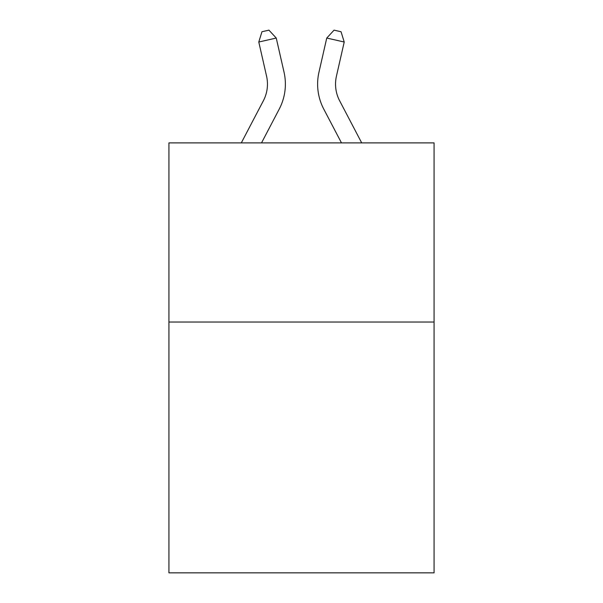 <?xml version="1.0" encoding="UTF-8"?>
<svg xmlns="http://www.w3.org/2000/svg" width="603" height="603" viewBox="0 0 603 603"><rect width="100%" height="100%" fill="white"/><g stroke="black" fill="none" stroke-linecap="round" stroke-linejoin="round"><path stroke-width="0.9" d="M434.07 322.04L434.07 572.85L168.93 572.85L168.93 142.896L434.07 142.896L434.07 322.04L168.93 322.04M263.368 100.761A35.833 35.833 -26.7 0 0 266.564 76.174A35.833 35.833 -26.7 0 1 263.368 100.761A35.833 35.833 -26.7 0 0 266.564 76.174A35.833 35.833 -26.7 0 1 263.368 100.761A35.833 35.833 -26.7 0 0 266.564 76.174A35.833 35.833 -26.7 0 1 263.368 100.761A35.833 35.833 -26.7 0 0 266.564 76.174A35.833 35.833 -26.7 0 1 263.368 100.761A35.833 35.833 -26.7 0 0 266.564 76.174A35.833 35.833 -26.7 0 1 263.368 100.761L241.298 142.896L263.368 100.761A35.833 35.833 -51.4 0 0 266.564 76.174L258.785 42.022L261.951 31.74L268.938 30.15L276.249 38.042L284.036 72.194A53.742 53.742 153.3 0 1 279.242 109.075L261.521 142.896M339.632 100.761A35.833 35.833 25.3 0 1 336.436 76.174A35.833 35.833 25.3 0 0 339.632 100.761A35.833 35.833 25.3 0 1 336.436 76.174A35.833 35.833 25.3 0 0 339.632 100.761A35.833 35.833 25.3 0 1 336.436 76.174A35.833 35.833 25.3 0 0 339.632 100.761A35.833 35.833 25.3 0 1 336.436 76.174A35.833 35.833 25.3 0 0 339.632 100.761A35.833 35.833 25.3 0 1 336.436 76.174A35.833 35.833 25.3 0 0 339.632 100.761L361.702 142.896L339.632 100.761A35.833 35.833 51.4 0 1 336.436 76.174L344.215 42.022L326.751 38.042L318.964 72.194A53.742 53.742 -154.7 0 0 323.758 109.075L341.479 142.896L323.758 109.075M276.249 38.042L284.036 72.194L276.249 38.042L284.036 72.194L276.249 38.042L284.036 72.194L276.249 38.042L284.036 72.194L276.249 38.042L284.036 72.194L276.249 38.042L258.785 42.022M326.751 38.042L318.964 72.194L326.751 38.042L318.964 72.194L326.751 38.042L318.964 72.194L326.751 38.042L318.964 72.194L326.751 38.042L318.964 72.194L326.751 38.042L334.062 30.15L341.049 31.74L344.215 42.022"/></g></svg>
